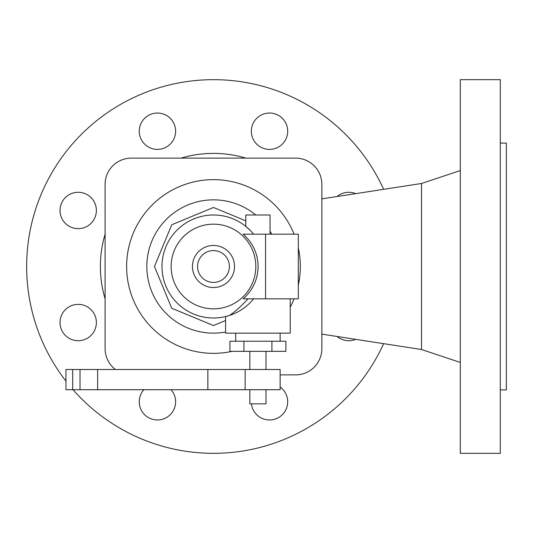 <?xml version="1.0" encoding="UTF-8"?>
<svg xmlns="http://www.w3.org/2000/svg" width="533" height="533" viewBox="0 0 533 533"><rect width="100%" height="100%" fill="white"/><g stroke="black" fill="none" stroke-linecap="round" stroke-linejoin="round"><path stroke-width="0.8" d="M65.952 381.135A186.83 186.83 0 0 1 174.005 83.888A186.83 186.83 0 0 1 383.633 189.335M321.859 334.131L421.516 349.515L421.516 183.485L460.299 170.56M500.294 453.33L500.294 79.67L460.299 79.67L460.299 453.33L500.294 453.33M500.294 389.909L506.35 389.909L506.35 143.091L500.294 143.091M105.101 298.866A113.109 113.109 0 0 1 105.101 234.134A113.109 113.109 0 0 0 105.101 298.866M181.113 158.121A113.109 113.109 0 0 1 245.846 158.121A113.109 113.109 0 0 0 181.113 158.121M337.109 196.517A18.175 18.175 0 0 1 355.684 193.652M355.684 339.348A18.175 18.175 0 0 1 337.109 336.483M280.131 387.031A18.175 18.175 0 0 1 270.551 419.937A18.175 18.175 0 0 1 251.456 403.847M171.026 389.71A18.175 18.175 0 0 1 157.442 419.964A18.175 18.175 0 0 1 143.857 389.71M96.373 322.538A18.175 18.175 0 0 1 78.191 340.714A18.175 18.175 0 0 1 60.016 322.538A18.175 18.175 0 0 1 78.191 304.363A18.175 18.175 0 0 1 96.373 322.538M96.373 210.462A18.175 18.175 0 0 1 78.191 228.637A18.175 18.175 0 0 1 60.016 210.462A18.175 18.175 0 0 1 78.191 192.286A18.175 18.175 0 0 1 96.373 210.462M175.624 131.211A18.175 18.175 0 0 1 157.442 149.393A18.175 18.175 0 0 1 139.266 131.211A18.175 18.175 0 0 1 157.442 113.036A18.175 18.175 0 0 1 175.624 131.211M287.7 131.211A18.175 18.175 0 0 1 269.518 149.393A18.175 18.175 0 0 1 251.343 131.211A18.175 18.175 0 0 1 269.518 113.036A18.175 18.175 0 0 1 287.7 131.211M295.602 374.879L280.131 374.879L295.602 374.879A26.257 26.257 0 0 0 321.859 348.622L321.859 184.378A26.257 26.257 0 0 0 295.602 158.121L131.358 158.121A26.257 26.257 0 0 0 105.101 184.378L105.101 348.622A26.257 26.257 0 0 0 115.448 369.509M383.633 343.665A186.83 186.83 0 0 1 73.034 389.71M321.859 348.622L321.859 184.378M295.602 158.121L131.358 158.121M105.101 184.378L105.101 348.622M300.332 266.5A86.852 86.852 0 0 1 298.313 285.122A86.852 86.852 0 0 0 298.313 247.878M294.096 234.18A86.852 86.852 0 0 0 126.627 266.5A86.852 86.852 0 0 0 232.102 351.334A86.852 86.852 0 0 1 126.627 266.5M245.8 220.855L213.48 207.47L171.739 224.759L154.45 266.5L171.739 308.241L213.48 325.53L225.599 320.506M225.879 316.489L229.543 315.436A51.508 51.508 0 0 0 253.588 298.82M253.588 234.18A51.508 51.508 0 0 0 161.979 266.5A51.508 51.508 0 0 0 229.543 315.436C234.82 311.852 241.023 306.315 248.151 298.82M270.038 234.18L270.038 214.992L245.8 214.992L245.8 226.398L250.31 230.496M290.232 298.82L290.232 333.152L225.599 333.152L225.599 316.555M228.071 315.896L226.705 316.276M243.921 341.233L229.93 341.233L229.93 351.334L243.921 351.334L243.921 341.233L285.901 341.233L285.901 351.334L243.921 351.334M271.91 351.334L271.91 341.233M72.695 369.509L65.952 369.509L65.952 389.71L280.131 389.71L280.131 369.509L72.695 369.509L72.695 389.71M265.994 389.71L265.994 403.847L249.837 403.847L249.837 389.71M245.14 369.509L245.14 389.71M243.141 298.82C252.855 290.225 257.845 279.452 258.119 266.5C257.845 253.548 252.855 242.775 243.141 234.18L298.313 234.18L298.313 298.82L243.141 298.82M171.146 266.5A42.334 42.334 0 0 0 213.48 308.834A42.334 42.334 0 0 0 255.813 266.5A42.334 42.334 0 0 0 213.48 224.166A42.334 42.334 0 0 0 171.146 266.5M234.513 266.5A21.034 21.034 0 0 0 213.48 245.466A21.034 21.034 0 0 0 192.446 266.5A21.034 21.034 0 0 0 213.48 287.534A21.034 21.034 0 0 0 234.513 266.5M197.563 266.5A15.917 15.917 0 0 0 213.48 282.417A15.917 15.917 0 0 0 229.397 266.5A15.917 15.917 0 0 0 213.48 250.583A15.917 15.917 0 0 0 197.563 266.5M290.232 307.148A86.852 86.852 0 0 0 294.096 298.82A86.852 86.852 0 0 1 290.232 307.148M271.777 234.18A66.652 66.652 0 0 0 270.038 231.229M255.787 214.992A66.652 66.652 0 0 0 146.828 266.5A66.652 66.652 0 0 0 225.599 332.039M80.023 369.509L80.023 389.71M207.863 369.509L207.863 389.71M97.626 369.509L97.626 389.71M265.561 298.82L265.561 234.18M321.859 198.869L421.516 183.485M235.699 341.233L235.699 333.152M249.837 369.509L249.837 351.334M265.994 369.509L265.994 351.334M421.516 349.515L460.299 362.44M280.131 341.233L280.131 333.152"/></g></svg>
